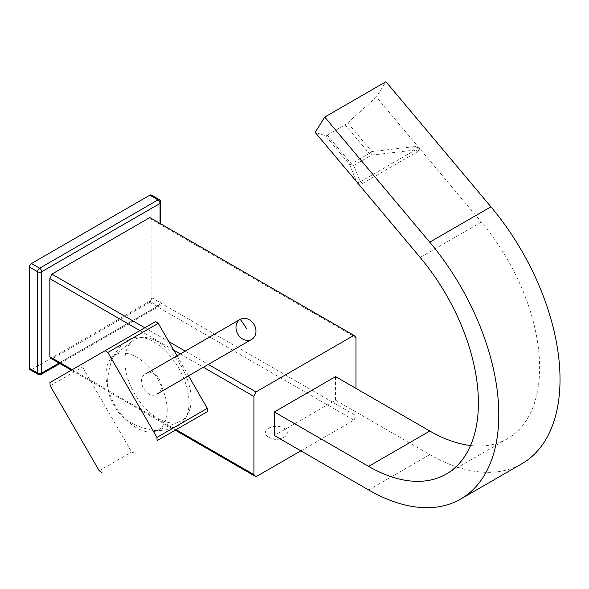 <?xml version="1.0" encoding="UTF-8"?>
<svg xmlns="http://www.w3.org/2000/svg" width="589" height="589" viewBox="0 0 589 589"><rect width="100%" height="100%" fill="white"/><g stroke="black" fill="none" stroke-linecap="round" stroke-linejoin="round"><path stroke-width="0.44" stroke-dasharray="2.94 2.21" d="M300.861 450.835L353.915 420.2A86.576 49.984 120 0 0 355.955 415.687L355.955 388.394M149.849 217.555A86.576 49.984 -60 0 1 151.888 219.719L355.955 337.534M139.902 330.613L173.733 350.146M180.308 353.945L203.396 367.271M144.835 327.771L168.8 341.605M185.24 351.096L208.329 364.422M151.888 219.719L151.888 297.872L355.955 415.687M71.372 370.179L175.264 430.169M72.226 369.693L176.118 429.675M151.888 297.872A86.576 49.984 -60 0 1 149.849 302.385L353.915 420.2M149.849 302.385L51.898 358.937M167.195 410.187A43.291 24.996 -120 0 0 147.095 365.386A43.291 24.996 -120 0 0 113.198 356.212A43.291 24.996 -120 0 0 105.976 374.84A43.291 24.996 -120 0 0 123.69 417.13A43.291 24.996 -120 0 0 156.328 430.927A43.291 24.996 -120 0 0 167.195 410.187M124.853 360.998A46.899 27.079 60 0 1 132.672 340.817A46.899 27.079 60 0 1 169.396 350.757A46.899 27.079 60 0 1 191.175 399.29A46.899 27.079 60 0 1 179.402 421.753A46.899 27.079 60 0 1 144.04 406.808A46.899 27.079 60 0 1 124.853 360.998M135.212 453.294L131.627 452.035L82.563 367.05L83.263 363.317L126.363 338.439L127.548 340.501A49.667 28.677 60 0 1 178.769 368.162A49.667 28.677 60 0 1 177.112 426.348L178.305 428.409M177.017 355.837L188.561 375.834M126.363 338.439L155.533 321.594M177.112 426.348C169.279 429.948 160.893 431.229 151.947 430.198C132.378 425.98 119.825 417.711 114.281 405.394C106.388 394.431 105.505 379.426 111.638 360.365C115.208 352.104 120.517 345.485 127.548 340.501M49.984 382.533L83.263 363.317M99.202 470.758L131.627 452.035M50.139 385.773L82.563 367.05M145.689 373.927C155.798 367.161 168.145 388.563 157.234 393.923C147.125 400.689 134.778 379.287 145.689 373.927M41.097 374.398A2.886 1.664 60 0 1 39.654 374.258L31.489 369.539A2.886 1.664 -60 0 1 30.046 369.686M31.489 369.539L149.849 301.207A2.886 1.664 -60 0 0 151.888 297.673L151.888 196.351A2.886 1.664 -60 0 0 151.292 195.033M59.04 363.06L160.053 304.741A2.886 1.664 -0 0 0 160.9 303.563A2.886 1.664 -0 0 0 160.053 302.385L160.053 201.063A2.886 1.664 120 0 0 159.457 199.745M160.9 202.241A2.886 1.664 -0 0 0 160.053 201.063L151.888 196.351M160.053 223.452L160.053 304.741A2.886 1.664 60 0 1 159.457 306.066A2.886 1.664 60 0 1 158.014 305.919L149.849 301.207M335.546 376.607L335.546 400.174L274.327 435.521M335.546 400.174L429.83 454.605A184.121 106.3 -120 0 0 521.891 463.727M356.161 180.801C357.589 182.627 358.951 182.965 360.24 181.824A4.329 2.496 60 0 1 362.574 183.429L358.576 184.085L356.161 180.801L349.601 164.405L325.496 135.691L315.144 132.348M349.601 164.405A4.329 1.031 140 0 0 351.346 163.823A4.329 2.496 -120 0 0 353.68 165.435L349.601 164.405M327.241 135.109L345.11 124.794L369.215 153.508A4.329 1.031 140 0 0 371.806 151.587A4.329 1.104 -96.6 0 1 371.549 155.113A4.329 2.496 60 0 1 369.215 153.508L351.346 163.823L327.241 135.109A4.329 1.031 -40 0 1 325.496 135.691M470.559 445.512A155.26 89.638 -120 0 0 507.46 438.731A155.26 89.638 -120 0 0 481.368 222.09L419.53 148.435L415.591 146.492L371.806 151.587L347.701 122.873A4.329 1.031 -40 0 1 345.11 124.794M347.701 122.873L376.364 97.001L385.95 81.731M415.591 146.492C417.822 147.868 417.734 149.046 415.333 150.011L371.549 155.113L353.68 165.435L360.24 181.824L415.333 150.011A4.329 2.496 60 0 1 417.667 151.623L419.795 148.745M419.53 148.435L376.364 97.001M268.613 437.171A10.97 6.332 0 0 0 284.87 436.692A10.97 6.332 0 0 0 284.126 428.218A10.97 6.332 0 0 0 269.018 427.997A10.97 6.332 0 0 0 267.87 436.692A10.97 6.332 0 0 0 268.613 437.171M38.211 374.398A2.886 1.664 120 0 0 39.654 374.258L158.014 305.919A2.886 1.664 120 0 0 160.053 302.385L151.888 297.673M368.611 489.952L429.83 454.605M362.574 183.429L417.667 151.623M481.368 222.09L420.148 257.437M113.198 356.212L132.672 340.817M156.328 430.927L179.402 421.753M59.887 363.553L159.457 306.066A2.886 2.886 0 0 0 160.9 303.563L160.9 223.938M507.46 438.731L446.241 474.079M267.87 436.692A14.71 14.71 0 0 0 284.87 436.692"/><path stroke-width="0.88" d="M355.955 388.394L355.955 337.534A86.576 49.984 120 0 0 353.915 335.377L255.965 391.928A86.576 49.984 120 0 0 253.925 396.441L253.925 474.594A86.576 49.984 120 0 0 255.965 476.751L300.861 450.835M71.372 370.179L51.898 358.937A86.576 49.984 -60 0 1 49.859 356.779L49.859 278.626A86.576 49.984 -60 0 1 51.898 274.106L149.849 217.555L353.915 335.377M49.859 278.626L139.902 330.613M173.733 350.146L180.308 353.945M203.396 367.271L253.925 396.441M51.898 274.106L144.835 327.771M168.8 341.605L185.24 351.096M208.329 364.422L255.965 391.928M175.264 430.169L255.965 476.751M49.859 356.779L72.226 369.693M176.118 429.675L253.925 474.594M101.934 472.503A75.753 43.741 -120 0 1 99.202 470.758L50.139 385.773A75.753 43.741 -120 0 1 49.984 382.533L105.122 350.698A75.753 43.741 60 0 1 107.853 352.443L156.924 437.428A75.753 43.741 60 0 1 157.072 440.668L207.475 411.571A75.753 43.741 60 0 0 207.328 408.332L188.561 375.834M105.122 350.698L155.533 321.594A75.753 43.741 60 0 1 158.257 323.346L177.017 355.837M107.853 352.443L158.257 323.346M157.072 440.668L207.475 411.571M156.924 437.428L207.328 408.332M157.234 393.923L251.746 339.352A11.544 9.424 -120 0 1 237.809 334.073A11.544 9.424 -120 0 1 240.202 319.363A11.544 9.424 -120 0 1 254.139 324.642A11.544 9.424 -120 0 1 251.746 339.352M145.689 373.927L240.202 319.363A46.899 27.079 60 0 1 246.695 328.942M160.053 223.452L160.053 203.419L41.694 271.75L41.694 373.08A2.886 1.664 180 0 1 37.615 373.08A2.886 1.664 120 0 0 38.211 374.398L30.046 369.686A2.886 1.664 -60 0 1 29.45 368.361L29.45 267.038A2.886 1.664 -60 0 1 31.489 263.504L149.849 195.173A2.886 1.664 -60 0 1 151.292 195.033L159.457 199.745A2.886 1.664 120 0 0 158.014 199.885L149.849 195.173M59.04 363.06L41.694 373.08A2.886 1.664 60 0 1 41.097 374.398L59.887 363.553M160.9 223.938L160.9 202.241A2.886 1.664 -0 0 1 160.053 203.419A2.886 1.664 -120 0 0 158.014 199.885L39.654 268.216A2.886 1.664 -120 0 1 41.694 271.75A2.886 1.664 180 0 1 37.615 271.75L37.615 373.08L29.45 368.361M274.327 411.954L335.546 376.607L429.83 431.038L368.611 466.385L274.327 411.954L274.327 435.521L368.611 489.952A184.121 106.3 -120 0 0 460.664 499.067A184.121 106.3 -120 0 0 429.727 242.167L324.73 117.071L385.95 81.731L490.946 206.82A184.121 106.3 -120 0 1 521.891 463.727L460.664 499.067M324.73 117.071L315.144 132.348L420.148 257.437A155.26 89.638 -120 0 1 446.241 474.079A155.26 89.638 -120 0 1 368.611 466.385M429.83 431.038A155.26 89.638 -120 0 0 470.559 445.512M29.45 267.038L37.615 271.75A2.886 1.664 120 0 1 39.654 268.216L31.489 263.504M429.727 242.167L490.946 206.82M38.211 374.398A2.886 2.886 0 0 0 41.097 374.398M160.9 202.241A2.886 2.886 0 0 0 159.457 199.745"/></g></svg>
